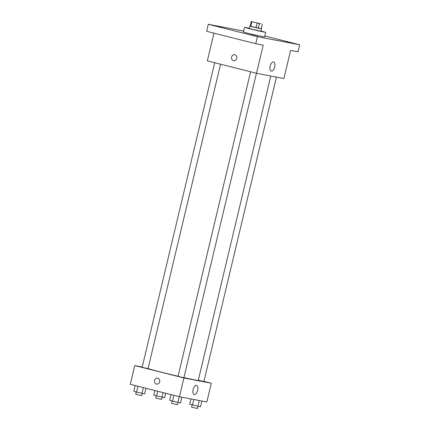 <?xml version="1.0" encoding="UTF-8"?>
<svg xmlns="http://www.w3.org/2000/svg" width="430" height="430" viewBox="0 0 430 430"><rect width="100%" height="100%" fill="white"/><g stroke="black" fill="none" stroke-linecap="round" stroke-linejoin="round"><path stroke-width="0.64" d="M254.802 22.43L260.902 23.79L254.802 22.43M259.43 23.569L251.238 21.5L259.43 23.569L258.312 28.256L261.241 28.815L262.359 24.128M251.889 21.715L250.771 26.402L250.12 26.187L251.238 21.5M250.771 26.402L256.022 27.73L257.14 23.043M258.312 28.256L256.022 27.73M250.136 26.133L261.252 28.783M261.542 28.901L260.983 31.245L252.27 29.299L249.26 28.45L249.819 26.106M261.037 31.03L265.675 32.358L260.44 31.347L249.986 28.864L244.573 27.332L249.314 28.235M265.675 32.358L264.558 37.05L248.868 33.551L243.455 32.019L244.573 27.332M292.717 43.231L286.127 41.619L292.717 43.231M257.317 36.448L250.728 34.835L257.317 36.448M221.439 27.386L214.85 25.773L221.439 27.386M243.686 31.062L208.308 24.279L257.457 36.69L299.705 44.79L264.81 35.98M213.952 33.158L207.357 60.861L256.5 73.272L263.203 45.145L255.78 43.72L206.631 31.309L208.308 24.279M255.78 43.72L257.457 36.69M256.5 73.272L283.908 78.523L290.605 50.396L298.028 51.82L299.705 44.79M270.19 66.091A4.741 2.284 -75.8 0 1 273.598 61.925A4.741 2.284 -75.8 0 1 274.652 67.08A4.741 2.284 -75.8 0 1 271.276 71.117A4.741 2.284 -75.8 0 1 270.19 66.091M233.597 60.651A3.015 2.639 100.9 0 1 233.463 60.619A3.015 2.639 100.9 0 1 231.587 57.12A3.015 2.639 100.9 0 1 234.732 54.734A3.015 2.639 100.9 0 1 236.753 58.19A3.015 2.639 100.9 0 1 233.592 60.651A3.015 2.639 100.9 0 1 233.463 60.619A3.015 2.639 100.9 0 1 231.587 57.12A3.015 2.639 100.9 0 1 234.732 54.734M178.063 376.234A25.934 0.634 -166.6 0 1 160.755 372.047A25.934 0.634 -166.6 0 1 148.054 368.542M270.787 76.008L198.268 380.41A25.934 0.634 -166.6 0 1 183.938 377.583M250.593 71.778L178.047 376.315L180.96 377.083L183.906 377.712L256.436 73.256M220.558 64.194L148.027 368.65L143.668 367.677L142.169 367.252L214.715 62.721M276.442 77.094L203.911 381.544L198.305 380.244M142.228 367L134.762 365.57L183.911 377.975L211.313 383.232L203.954 381.372M211.313 383.232L206.846 401.98L179.444 396.729L130.295 384.318L134.762 365.57M179.444 396.729L183.911 377.975M193.134 389.548A4.741 2.284 -75.8 0 1 196.537 385.387A4.741 2.284 -75.8 0 1 197.59 390.537A4.741 2.284 -75.8 0 1 194.22 394.573A4.741 2.284 -75.8 0 1 193.134 389.548M156.536 384.108A3.015 2.639 100.9 0 1 156.407 384.076A3.015 2.639 100.9 0 1 154.526 380.577A3.015 2.639 100.9 0 1 157.67 378.19A3.015 2.639 100.9 0 1 159.697 381.646A3.015 2.639 100.9 0 1 156.536 384.108A3.015 2.639 100.9 0 1 156.407 384.076A3.015 2.639 100.9 0 1 154.526 380.577A3.015 2.639 100.9 0 1 157.67 378.19M171.059 394.611L169.7 400.335L172.473 401.115L180.525 402.91L181.885 397.196M172.473 401.115L173.854 395.32M177.891 402.405L179.251 396.68M178.015 402.426L177.482 404.662L173.129 403.695L171.624 403.27L172.156 401.029M190.952 398.933L189.705 404.173L197.897 406.237L200.53 406.742L201.89 401.034M192.479 404.952L193.785 399.481M197.897 406.237L199.257 400.529M198.02 406.264L197.488 408.5L193.129 407.527L191.629 407.102L192.162 404.861M135.181 385.554L133.821 391.279L136.595 392.058L144.647 393.853L145.974 388.279M136.595 392.058L137.982 386.258M142.013 393.342L143.373 387.623M142.142 393.369L141.604 395.605L137.251 394.632L135.746 394.208L136.278 391.966M154.913 390.537L153.827 395.111L156.601 395.896L164.652 397.685L165.706 393.262M156.601 395.896L157.713 391.241M162.019 397.18L163.104 392.606M162.142 397.207L161.61 399.443L157.256 398.47L155.751 398.046L156.283 395.804"/></g></svg>
